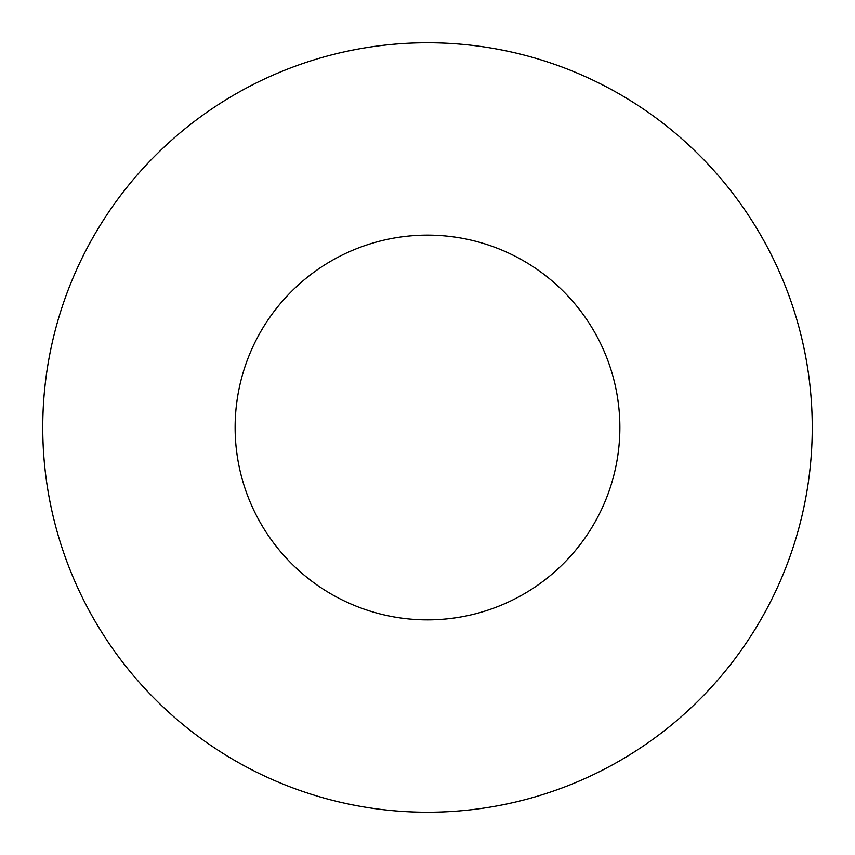 <?xml version="1.0" encoding="UTF-8"?>
<svg xmlns="http://www.w3.org/2000/svg" width="855" height="855" viewBox="0 0 855 855"><rect width="100%" height="100%" fill="white"/><g stroke="black" fill="none" stroke-linecap="round" stroke-linejoin="round"><path stroke-width="1.28" d="M619.875 427.5A192.375 192.375 0 0 0 427.5 235.125A192.375 192.375 0 0 0 235.125 427.5A192.375 192.375 0 0 0 427.5 619.875A192.375 192.375 0 0 0 619.875 427.5M812.25 427.5A384.75 384.75 0 0 0 427.5 42.75A384.75 384.75 0 0 0 42.75 427.5A384.75 384.75 0 0 0 427.5 812.25A384.75 384.75 0 0 0 812.25 427.5"/></g></svg>
